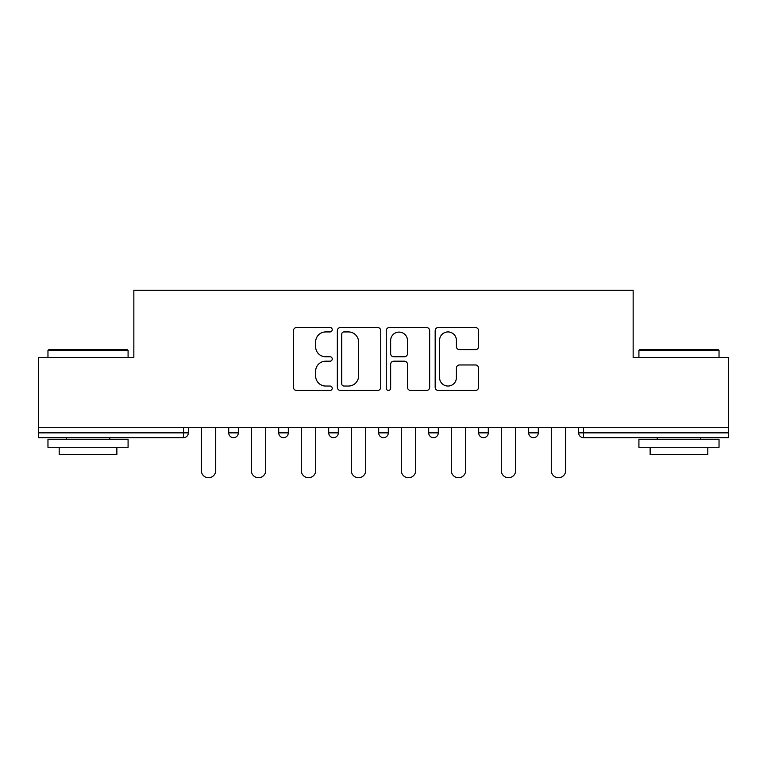 <?xml version="1.0" encoding="UTF-8"?>
<svg xmlns="http://www.w3.org/2000/svg" width="767" height="767" viewBox="0 0 767 767"><rect width="100%" height="100%" fill="white"/><g stroke="black" fill="none" stroke-linecap="round" stroke-linejoin="round"><path stroke-width="1.15" d="M332.226 329.733A2.205 2.205 0 0 0 330.021 327.528L296.599 327.528A3.145 3.145 0 0 0 293.454 330.673L293.454 387.297A3.145 3.145 0 0 0 296.599 390.441L330.021 390.441A2.205 2.205 0 0 0 332.226 388.236A2.205 2.205 0 0 0 330.021 386.041L325.697 386.041A10.067 10.067 0 0 1 315.63 375.974L315.63 371.257A10.067 10.067 0 0 1 325.697 361.19L330.021 361.19A2.205 2.205 0 0 0 332.226 358.985A2.205 2.205 0 0 0 330.021 356.78L325.697 356.78A10.067 10.067 0 0 1 315.63 346.722L315.63 341.996A10.067 10.067 0 0 1 325.697 331.929L330.021 331.929A2.205 2.205 0 0 0 332.226 329.733M475.435 349.704A3.145 3.145 0 0 0 478.579 346.559L478.579 330.673A3.145 3.145 0 0 0 475.435 327.528L438.312 327.528A3.145 3.145 0 0 0 435.167 330.673L435.167 387.297A3.145 3.145 0 0 0 438.312 390.441L475.435 390.441A3.145 3.145 0 0 0 478.579 387.297L478.579 368.112A3.145 3.145 0 0 0 475.435 364.967L459.548 364.967A3.145 3.145 0 0 0 456.403 368.112L456.403 377.623A8.418 8.418 0 0 1 447.986 386.041A8.418 8.418 0 0 1 439.568 377.623L439.568 340.347A8.418 8.418 0 0 1 447.986 331.929A8.418 8.418 0 0 1 456.403 340.347L456.403 346.559A3.145 3.145 0 0 0 459.548 349.704L475.435 349.704M38.35 427.727L38.35 357.547L133.851 357.547L133.851 290.242L633.149 290.242L633.149 357.547L728.65 357.547L728.65 427.727L38.35 427.727L38.35 432.856L183.524 432.856L183.524 427.727M380.748 330.673A3.145 3.145 0 0 0 377.604 327.528L340.481 327.528A3.145 3.145 0 0 0 337.336 330.673L337.336 387.297A3.145 3.145 0 0 0 340.481 390.441L377.604 390.441A3.145 3.145 0 0 0 380.748 387.297L380.748 330.673M389.396 327.528L426.519 327.528A3.145 3.145 0 0 1 429.664 330.673L429.664 387.297A3.145 3.145 0 0 1 426.519 390.441L410.633 390.441A3.145 3.145 0 0 1 407.488 387.297L407.488 364.335A3.145 3.145 0 0 0 404.343 361.19L393.807 361.19A3.145 3.145 0 0 0 390.652 364.335L390.652 388.236A2.205 2.205 0 0 1 388.457 390.441A2.205 2.205 0 0 1 386.252 388.236L386.252 330.673A3.145 3.145 0 0 1 389.396 327.528M183.524 437.66A4.803 4.803 0 0 0 188.327 432.856L183.524 432.856L183.524 437.66A4.803 4.803 0 0 0 188.327 432.856L188.327 427.727L188.327 432.856A4.803 4.803 0 0 1 183.524 437.66L38.35 437.66L38.35 432.856M728.65 427.727L728.65 437.66L583.476 437.66A4.803 4.803 0 0 1 578.673 432.856L578.673 427.727L578.673 432.856L728.65 432.856M228.71 427.727L228.71 432.856L228.71 427.727M233.523 437.66A4.803 4.803 0 0 1 228.71 432.856A4.803 4.803 0 0 0 233.523 437.66A4.803 4.803 0 0 0 238.326 432.856L238.326 427.727L238.326 432.856A4.803 4.803 0 0 1 233.523 437.66A4.803 4.803 0 0 1 228.71 432.856L238.326 432.856A4.803 4.803 0 0 1 233.523 437.66M278.709 427.727L278.709 432.856L278.709 427.727M288.315 427.727L288.315 432.856L288.315 427.727M328.698 427.727L328.698 432.856L328.698 427.727M338.314 427.727L338.314 432.856A4.803 4.803 0 0 1 333.511 437.66A4.803 4.803 0 0 1 328.698 432.856A4.803 4.803 0 0 0 333.511 437.66A4.803 4.803 0 0 0 338.314 432.856A4.803 4.803 0 0 1 333.511 437.66A4.803 4.803 0 0 1 328.698 432.856L338.314 432.856M378.697 432.856A4.803 4.803 0 0 0 383.5 437.66A4.803 4.803 0 0 0 388.303 432.856A4.803 4.803 0 0 1 383.5 437.66A4.803 4.803 0 0 0 388.303 432.856L388.303 427.727L388.303 432.856L378.697 432.856A4.803 4.803 0 0 0 383.5 437.66A4.803 4.803 0 0 1 378.697 432.856L378.697 427.727M428.686 427.727L428.686 432.856L428.686 427.727M438.302 427.727L438.302 432.856L438.302 427.727M488.291 427.727L488.291 432.856L478.685 432.856A4.803 4.803 0 0 0 483.488 437.66A4.803 4.803 0 0 1 478.685 432.856L478.685 427.727M528.674 427.727L528.674 432.856L528.674 427.727M538.29 427.727L538.29 432.856L538.29 427.727M283.512 437.66A4.803 4.803 0 0 1 278.709 432.856A4.803 4.803 0 0 0 283.512 437.66A4.803 4.803 0 0 0 288.315 432.856A4.803 4.803 0 0 1 283.512 437.66A4.803 4.803 0 0 1 278.709 432.856L288.315 432.856A4.803 4.803 0 0 1 283.512 437.66M433.489 437.66A4.803 4.803 0 0 1 428.686 432.856A4.803 4.803 0 0 0 433.489 437.66A4.803 4.803 0 0 0 438.302 432.856A4.803 4.803 0 0 1 433.489 437.66A4.803 4.803 0 0 1 428.686 432.856L438.302 432.856A4.803 4.803 0 0 1 433.489 437.66M483.488 437.66A4.803 4.803 0 0 0 488.291 432.856A4.803 4.803 0 0 1 483.488 437.66A4.803 4.803 0 0 1 478.685 432.856M533.477 437.66A4.803 4.803 0 0 1 528.674 432.856A4.803 4.803 0 0 0 533.477 437.66A4.803 4.803 0 0 0 538.29 432.856A4.803 4.803 0 0 1 533.477 437.66A4.803 4.803 0 0 1 528.674 432.856L538.29 432.856A4.803 4.803 0 0 1 533.477 437.66M343.942 331.929A2.205 2.205 0 0 0 341.737 334.134L341.737 383.836A2.205 2.205 0 0 0 343.942 386.041L348.506 386.041A10.067 10.067 0 0 0 358.572 375.974L358.572 341.996A10.067 10.067 0 0 0 348.506 331.929L343.942 331.929M407.488 340.51A8.418 8.418 0 0 0 399.07 332.092A8.418 8.418 0 0 0 390.652 340.51L390.652 353.635A3.145 3.145 0 0 0 393.807 356.78L404.343 356.78A3.145 3.145 0 0 0 407.488 353.635L407.488 340.51M201.309 470.507L201.309 427.727L201.309 470.507A7.21 7.21 0 0 0 208.519 477.726A7.21 7.21 0 0 0 215.728 470.507L215.728 427.727M47.966 350.49L48.925 349.531L127.121 349.531L128.079 350.49L47.966 350.49L47.966 357.547M128.079 447.276L47.966 447.276L47.966 439.261L128.079 439.261L128.079 447.276M116.862 447.276L116.862 454.649L59.184 454.649L59.184 447.276M638.921 350.49L639.879 349.531L718.075 349.531L719.034 350.49L638.921 350.49L638.921 357.547M719.034 447.276L638.921 447.276L638.921 439.261L719.034 439.261L719.034 447.276M707.816 447.276L707.816 454.649L650.138 454.649L650.138 447.276M251.308 470.507L251.308 427.727L251.308 470.507A7.21 7.21 0 0 0 258.517 477.726A7.21 7.21 0 0 0 265.727 470.507L265.727 427.727M301.297 470.507L301.297 427.727L301.297 470.507A7.21 7.21 0 0 0 308.507 477.726A7.21 7.21 0 0 0 315.716 470.507L315.716 427.727M351.296 470.507L351.296 427.727L351.296 470.507A7.21 7.21 0 0 0 358.505 477.726A7.21 7.21 0 0 0 365.715 470.507L365.715 427.727M401.285 470.507L401.285 427.727L401.285 470.507A7.21 7.21 0 0 0 408.495 477.726A7.21 7.21 0 0 0 415.704 470.507L415.704 427.727M451.284 470.507L451.284 427.727L451.284 470.507A7.21 7.21 0 0 0 458.493 477.726A7.21 7.21 0 0 0 465.703 470.507L465.703 427.727M501.273 470.507L501.273 427.727L501.273 470.507A7.21 7.21 0 0 0 508.483 477.726A7.21 7.21 0 0 0 515.692 470.507L515.692 427.727M551.272 470.507L551.272 427.727L551.272 470.507A7.21 7.21 0 0 0 558.481 477.726A7.21 7.21 0 0 0 565.691 470.507L565.691 427.727M583.476 427.727L583.476 437.66M128.079 357.547L128.079 350.49M109.815 439.261L109.815 437.66M66.23 439.261L66.23 437.66M719.034 357.547L719.034 350.49M700.77 439.261L700.77 437.66M657.185 439.261L657.185 437.66"/></g></svg>
